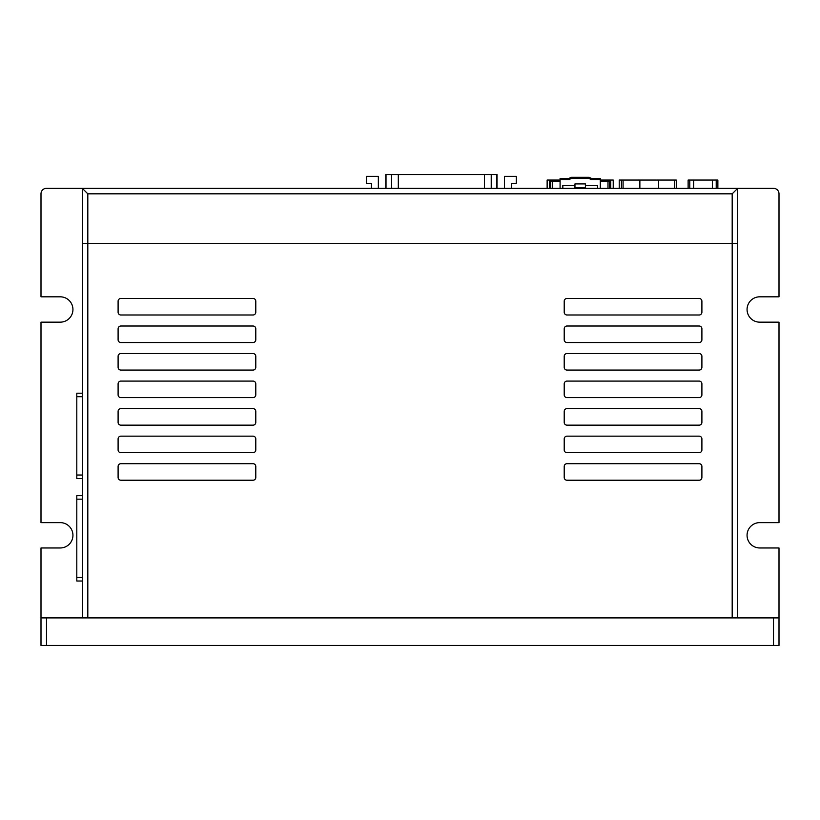 <?xml version="1.0" encoding="UTF-8"?>
<svg xmlns="http://www.w3.org/2000/svg" width="820" height="820" viewBox="0 0 820 820"><rect width="100%" height="100%" fill="white"/><g stroke="black" fill="none" stroke-linecap="round" stroke-linejoin="round"><path stroke-width="1.23" d="M779 617.911L773.496 617.911L773.496 645.442L779 645.442L779 547.965L759.72 547.965A12.669 12.669 0 0 1 747.061 535.296A12.669 12.669 0 0 1 759.72 522.627L779 522.627L779 322.157L759.72 322.157A12.669 12.669 0 0 1 747.061 309.488A12.669 12.669 0 0 1 759.72 296.819L779 296.819L779 193.827A5.504 5.504 0 0 0 773.496 188.323L46.504 188.323A5.504 5.504 0 0 0 41 193.827L41 296.819L60.28 296.819A12.669 12.669 0 0 1 72.939 309.488A12.669 12.669 0 0 1 60.28 322.157L41 322.157L41 522.627L60.28 522.627A12.669 12.669 0 0 1 72.939 535.296A12.669 12.669 0 0 1 60.28 547.965L41 547.965L41 645.442L46.504 645.442L46.504 617.911L41 617.911M773.496 617.911L46.504 617.911M773.496 645.442L46.504 645.442M649.512 180.062L619.223 180.062L619.223 188.323M621.427 188.323L621.427 180.062M648.2 180.062L676.285 180.062L676.285 188.323M658.593 188.323L658.593 180.062M639.866 180.062L639.866 188.323M712.365 188.323L712.365 180.062L717.869 180.062L717.869 188.323M712.365 180.062L688.123 180.062L688.123 188.323M693.638 180.062L693.638 188.323M547.135 188.323L547.135 180.062L560.08 180.062M600.281 180.062L613.227 180.062L613.227 188.323M550.712 188.323L550.712 181.169A1.097 1.097 -93.3 0 0 549.615 180.062L549.615 188.323M552.372 180.062L552.372 181.169L550.712 181.169L549.615 180.062M610.746 188.323L610.746 180.062L609.649 181.169L609.649 188.323M610.746 180.062A1.097 1.097 0 0 0 609.649 181.169A1.097 1.097 0 0 1 610.746 180.062M600.281 188.323L600.281 179.508L591.23 179.508L588.862 178.411L571.499 178.411L569.131 179.508L560.08 179.508L560.08 188.323M562.827 188.323L562.827 185.34L574.953 185.34L574.953 183.916L585.408 183.916L585.408 185.34L597.534 185.34L597.534 188.323M569.131 179.508L568.885 178.411L560.08 178.411L560.08 179.508M591.23 179.508L591.466 178.411L600.281 178.411L600.281 179.508M571.499 178.411L571.253 177.315L568.885 178.411M588.862 178.411L589.108 177.315L571.253 177.315M591.466 178.411L589.108 177.315M585.408 185.34L585.408 188.323M574.953 188.323L574.953 185.34M585.408 187.77L574.953 187.77M497.012 188.323L497.012 174.558L491.231 174.558L491.231 188.323M391.56 188.323L391.56 174.558L385.769 174.558L385.769 188.323M484.466 188.323L484.466 174.558L398.315 174.558L398.315 188.323M504.433 188.323L504.433 176.372L516.292 176.372L516.292 183.373L511.434 183.373L511.434 188.323M371.357 188.323L371.357 183.373L366.489 183.373L366.489 176.372L378.348 176.372L378.348 188.323M391.56 174.558L398.315 174.558M484.466 174.558L491.231 174.558M82.307 499.175L76.803 499.175L76.803 495.669L82.307 495.669M76.803 499.175L76.803 577.505L82.307 577.505M76.803 577.505L76.803 581.011L82.307 581.011M737.692 617.911L737.692 243.396L82.307 243.396L82.307 617.911M732.188 193.827L732.188 617.911L87.812 617.911L87.812 243.396L82.307 243.396L82.307 188.323L87.812 193.827L732.188 193.827L737.692 188.323L737.692 243.396L87.812 243.396L87.812 193.827M255.789 466.447A2.757 2.757 0 0 0 253.042 463.7L120.858 463.7A2.757 2.757 0 0 0 118.1 466.447L118.1 477.465A2.757 2.757 0 0 0 120.858 480.223L253.042 480.223A2.757 2.757 0 0 0 255.789 477.465L255.789 466.447M701.899 466.447A2.757 2.757 0 0 0 699.142 463.7L566.958 463.7A2.757 2.757 0 0 0 564.211 466.447L564.211 477.465A2.757 2.757 0 0 0 566.958 480.223L699.142 480.223A2.757 2.757 0 0 0 701.899 477.465L701.899 466.447M701.899 438.915A2.757 2.757 0 0 0 699.142 436.158L566.958 436.158A2.757 2.757 0 0 0 564.211 438.915L564.211 449.934A2.757 2.757 0 0 0 566.958 452.681L699.142 452.681A2.757 2.757 0 0 0 701.899 449.934L701.899 438.915M701.899 411.373A2.757 2.757 0 0 0 699.142 408.626L566.958 408.626A2.757 2.757 0 0 0 564.211 411.373L564.211 422.392A2.757 2.757 0 0 0 566.958 425.149L699.142 425.149A2.757 2.757 0 0 0 701.899 422.392L701.899 411.373M701.899 383.842A2.757 2.757 0 0 0 699.142 381.085L566.958 381.085A2.757 2.757 0 0 0 564.211 383.842L564.211 394.851A2.757 2.757 0 0 0 566.958 397.608L699.142 397.608A2.757 2.757 0 0 0 701.899 394.851L701.899 383.842M701.899 356.3A2.757 2.757 0 0 0 699.142 353.553L566.958 353.553A2.757 2.757 0 0 0 564.211 356.3L564.211 367.319A2.757 2.757 0 0 0 566.958 370.066L699.142 370.066A2.757 2.757 0 0 0 701.899 367.319L701.899 356.3M701.899 328.769A2.757 2.757 0 0 0 699.142 326.011L566.958 326.011A2.757 2.757 0 0 0 564.211 328.769L564.211 339.777A2.757 2.757 0 0 0 566.958 342.534L699.142 342.534A2.757 2.757 0 0 0 701.899 339.777L701.899 328.769M701.899 301.227A2.757 2.757 0 0 0 699.142 298.47L566.958 298.47A2.757 2.757 0 0 0 564.211 301.227L564.211 312.246A2.757 2.757 0 0 0 566.958 314.993L699.142 314.993A2.757 2.757 0 0 0 701.899 312.246L701.899 301.227M255.789 438.915A2.757 2.757 0 0 0 253.042 436.158L120.858 436.158A2.757 2.757 0 0 0 118.1 438.915L118.1 449.934A2.757 2.757 0 0 0 120.858 452.681L253.042 452.681A2.757 2.757 0 0 0 255.789 449.934L255.789 438.915M255.789 411.373A2.757 2.757 0 0 0 253.042 408.626L120.858 408.626A2.757 2.757 0 0 0 118.1 411.373L118.1 422.392A2.757 2.757 0 0 0 120.858 425.149L253.042 425.149A2.757 2.757 0 0 0 255.789 422.392L255.789 411.373M255.789 383.842A2.757 2.757 0 0 0 253.042 381.085L120.858 381.085A2.757 2.757 0 0 0 118.1 383.842L118.1 394.851A2.757 2.757 0 0 0 120.858 397.608L253.042 397.608A2.757 2.757 0 0 0 255.789 394.851L255.789 383.842M255.789 356.3A2.757 2.757 0 0 0 253.042 353.553L120.858 353.553A2.757 2.757 0 0 0 118.1 356.3L118.1 367.319A2.757 2.757 0 0 0 120.858 370.066L253.042 370.066A2.757 2.757 0 0 0 255.789 367.319L255.789 356.3M255.789 328.769A2.757 2.757 0 0 0 253.042 326.011L120.858 326.011A2.757 2.757 0 0 0 118.1 328.769L118.1 339.777A2.757 2.757 0 0 0 120.858 342.534L253.042 342.534A2.757 2.757 0 0 0 255.789 339.777L255.789 328.769M255.789 301.227A2.757 2.757 0 0 0 253.042 298.47L120.858 298.47A2.757 2.757 0 0 0 118.1 301.227L118.1 312.246A2.757 2.757 0 0 0 120.858 314.993L253.042 314.993A2.757 2.757 0 0 0 255.789 312.246L255.789 301.227M82.307 396.695L76.803 396.695L76.803 393.2L82.307 393.2M76.803 396.695L76.803 475.036L82.307 475.036M76.803 475.036L76.803 478.531L82.307 478.531M623.077 180.062L623.077 188.323M674.634 180.062L674.634 188.323M716.219 180.062L716.219 188.323M689.784 180.062L689.784 188.323M552.372 188.323L552.372 181.169L560.08 181.169M600.281 181.169L609.649 181.169M607.989 188.323L607.989 180.062M496.776 188.323L496.776 174.558M386.015 188.323L386.015 174.558"/></g></svg>
